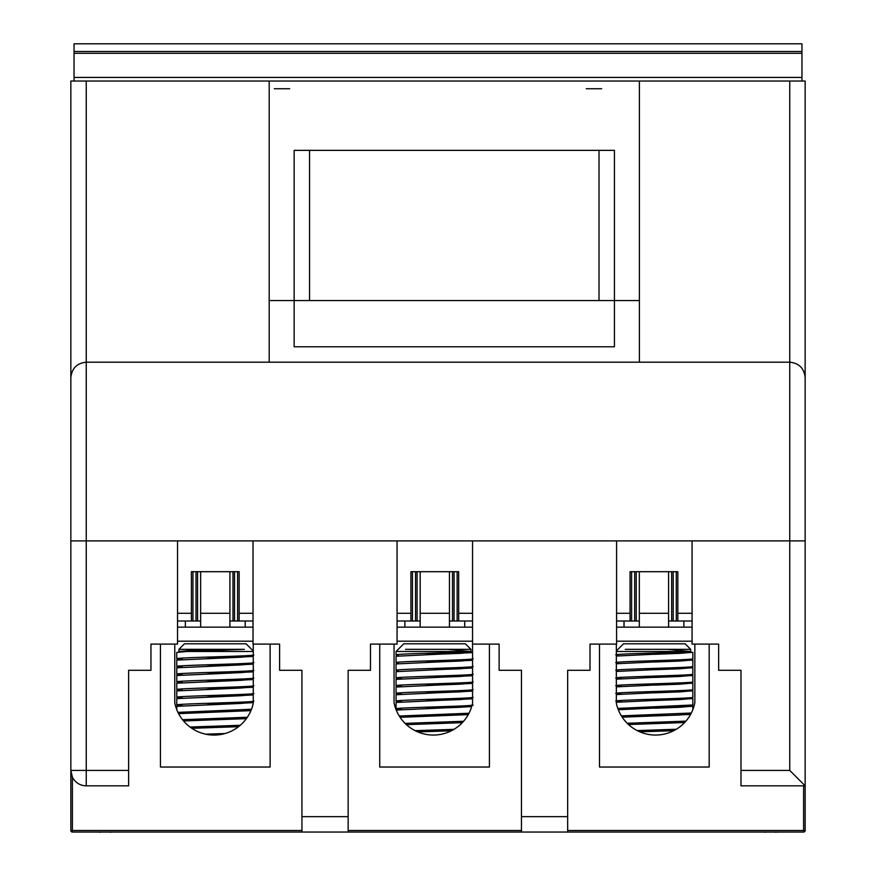 <?xml version="1.0" encoding="UTF-8"?>
<svg xmlns="http://www.w3.org/2000/svg" width="876" height="876" viewBox="0 0 876 876"><rect width="100%" height="100%" fill="white"/><g stroke="black" fill="none" stroke-linecap="round" stroke-linejoin="round"><path stroke-width="1.31" d="M639.392 300.556L269.195 300.556M599.02 300.556L599.02 150.354L309.556 150.354L309.556 300.556M789.747 81.03L805.153 81.03L805.153 540.886L692.073 540.886L692.073 644.101L718.648 644.101L718.648 670.293L740.986 670.293L740.986 770.42L789.747 770.42L789.747 81.03L639.392 81.03L639.392 362.182M70.847 81.03L86.253 81.03L86.253 770.42L128.619 770.42L128.619 670.293L150.957 670.293L150.957 644.101L177.532 644.101L177.532 540.886L70.847 540.886L70.847 81.03M269.195 362.182L269.195 81.03L86.253 81.03M805.153 392.218L805.153 830.503L803.61 830.503L803.61 785.827M567.67 830.503L803.61 830.503L803.61 832.047A1.544 1.544 0 0 0 805.153 830.503A1.544 1.544 0 0 1 803.61 832.047L72.39 832.047A1.544 1.544 0 0 1 70.847 830.503L70.847 540.886M301.935 670.293L301.935 816.64L348.144 816.64L348.144 670.293L370.482 670.293L370.482 644.101L397.058 644.101L397.058 540.886L253.022 540.886L253.022 644.101L279.597 644.101L279.597 670.293L301.935 670.293M521.461 670.293L521.461 816.64L567.67 816.64L567.67 670.293L590.008 670.293L590.008 644.101L616.584 644.101L616.584 540.886L472.547 540.886L472.547 644.101L499.123 644.101L499.123 670.293L521.461 670.293M301.935 832.047L301.935 816.64M348.144 816.64L348.144 832.047M521.461 832.047L521.461 816.64M567.67 816.64L567.67 832.047M692.073 620.996L683.871 620.996L683.871 627.15L624.019 627.15L624.019 620.996L616.584 620.996M472.547 620.996L464.729 620.996L464.729 627.15L397.058 627.15M410.921 620.996L410.921 571.7L412.465 571.7L412.465 620.996L397.058 620.996M253.022 620.996L245.203 620.996L245.203 627.15L177.532 627.15M191.395 620.996L191.395 571.7L192.939 571.7L192.939 620.996L177.532 620.996M789.747 770.42L805.153 785.827L740.986 785.827L740.986 770.42M128.619 770.42L128.619 785.827L86.253 785.827A15.407 15.407 0 0 1 72.39 777.143L72.39 830.503L301.935 830.503M177.532 540.886L253.022 540.886M397.058 540.886L472.547 540.886M616.584 540.886L692.073 540.886M789.747 362.182C799.032 363.157 804.168 368.292 805.153 377.589C804.168 368.292 799.032 363.157 789.747 362.182L86.253 362.182C76.968 363.157 71.832 368.292 70.847 377.589C71.832 368.292 76.968 363.157 86.253 362.182M86.253 785.827L86.253 770.42L70.847 770.42A15.407 15.407 0 0 0 86.253 785.827A15.407 15.407 0 0 1 70.847 770.42L72.39 777.143M599.02 150.354L614.426 150.354L614.426 346.776L294.15 346.776L294.15 150.354L309.556 150.354M601.681 88.739L586.274 88.739M289.726 88.739L274.319 88.739M74.044 51.498L74.044 43.8L801.956 43.8L801.956 51.498L74.044 51.498L74.044 53.305L801.956 53.305L801.956 81.03M639.392 81.03L269.195 81.03M74.044 81.03L74.044 53.305M801.956 53.305L801.956 51.498M639.316 620.996L639.316 571.7L636.228 571.7L636.228 620.996L639.316 620.996L639.316 627.15L668.585 627.15L668.585 620.996L671.662 620.996L671.662 571.7L639.316 571.7M639.316 613.288L668.585 613.288L668.585 620.996M671.662 571.7L673.206 571.7L673.206 620.996L671.662 620.996M676.283 571.7L677.827 571.7L677.827 620.996L676.283 620.996L676.283 571.7L673.206 571.7M676.283 620.996L673.206 620.996M631.607 571.7L631.607 620.996L630.063 620.996L630.063 571.7L636.228 571.7M636.228 620.996L634.684 620.996L634.684 571.7M631.607 620.996L634.684 620.996M624.019 620.996L630.063 620.996M677.827 620.996L683.871 620.996M685.919 721.134L684.649 722.536L685.919 721.134L627.161 723.269L628.497 724.551L684.66 722.536M676.327 729.259L673.753 730.693L676.327 729.259L637.137 730.584L639.765 731.821L637.137 730.584M690.693 713.086L690.693 714.017L680.039 714.98L622.168 717.148L621.358 715.867L691.328 713.02M616.584 627.15L624.019 627.15M683.871 627.15L692.073 627.15M599.491 644.101L599.491 767.037L709.177 767.037L709.177 644.101M616.343 644.101L616.343 703.187A40.055 40.055 0 0 0 694.843 702.793L694.843 644.101M692.073 641.177L616.584 641.177M616.343 650.967L623.515 643.794L685.142 643.794L690.693 649.335L667.381 649.335L690.43 651.492L616.343 651.492M690.43 651.492C678.188 652.642 613.441 653.77 615.817 654.909M616.343 656.047L692.839 652.401L692.839 658.763C695.226 660.044 613.441 661.325 615.817 662.617M616.343 663.756L692.839 660.099L692.839 666.461C695.226 667.753 613.441 669.034 615.817 670.315M616.343 671.454L692.839 667.797L692.839 674.17C695.226 675.451 613.441 676.732 615.817 678.024M616.343 679.152L692.839 675.505L692.839 681.867C695.226 683.149 613.441 684.441 615.817 685.722M616.343 686.861L692.839 683.203L692.839 689.576C695.226 690.857 613.441 692.139 615.817 693.42M616.343 694.558L692.839 690.912L692.839 697.274C695.226 698.555 613.441 699.847 615.817 701.128M616.343 702.267L692.839 698.61L692.839 704.983L617.821 708.432M618.303 709.724L692.839 706.319L692.839 709.637M654.328 715.944L690.584 714.433M639.765 731.821L673.753 730.693M692.839 652.401L687.332 651.722M616.343 655.106L617.974 655.325M692.839 660.099L687.332 659.431M616.343 662.814L617.974 663.023M692.839 667.797L687.332 667.129M616.343 670.512L617.974 670.731M692.839 675.505L687.332 674.838M616.343 678.221L621.336 678.692M692.839 683.203L687.332 682.535M616.343 685.919L621.336 686.39M692.839 690.912L687.332 690.244M616.343 693.628L621.336 694.088M692.839 698.61L687.332 697.942M616.343 701.326L621.336 701.796M692.839 706.319L690.693 705.903M618.117 709.253L621.336 709.494M691.011 713.644L687.332 713.349M625.256 649.335L686.269 649.335M644.364 653.299L664.698 653.989M644.364 661.008L664.698 661.698M644.364 684.112L664.413 684.791M644.364 691.81L664.413 692.489M644.364 699.519L664.413 700.198M644.364 707.217L664.413 707.896M644.364 714.925L664.413 715.604M644.364 722.623L664.413 723.302M644.364 730.332L664.413 731.011M686.335 651.788L690.693 652.401L680.039 653.354L654.328 654.317M686.335 659.486L690.693 660.099L680.039 661.062L654.328 662.026M686.335 667.194L690.693 667.797L680.039 668.76L654.328 669.724M686.335 674.892L690.693 675.505L680.039 676.469L654.328 677.433M686.335 682.601L690.693 683.203L680.039 684.167L654.328 685.131M686.335 690.299L690.693 690.912L680.039 691.876L654.328 692.839M686.335 698.008L690.693 698.61L680.039 699.574L654.328 700.537M686.335 705.706L690.693 706.319L680.039 707.282L654.328 708.235M684.747 722.437L654.328 723.642M673.841 730.65L654.328 731.351M420.173 620.996L420.173 571.7L417.085 571.7L417.085 620.996L420.173 620.996L420.173 627.15L449.443 627.15L449.443 620.996L452.52 620.996L452.52 571.7L420.173 571.7M420.173 613.288L449.443 613.288L449.443 620.996M452.52 571.7L454.064 571.7L454.064 620.996L452.52 620.996M457.141 571.7L458.685 571.7L458.685 620.996L457.141 620.996L457.141 571.7L454.064 571.7M457.141 620.996L454.064 620.996M412.465 571.7L417.085 571.7M417.085 620.996L415.542 620.996L415.542 571.7M412.465 620.996L415.542 620.996M458.685 620.996L464.729 620.996M404.876 620.996L404.876 627.15M463.601 721.266L405.062 723.379L406.398 724.649L462.331 722.656M415.093 730.661L417.743 731.909L415.093 730.661L453.954 729.358L451.348 730.792L417.743 731.909M451.874 730.529L453.954 729.358M472.547 627.15L464.729 627.15M472.547 641.177L397.058 641.177M394.058 644.101L394.058 702.793A40.055 40.055 0 0 0 472.558 703.187L472.558 644.101M379.724 644.101L379.724 767.037L489.41 767.037L489.41 644.101M396.061 651.492L403.759 643.794L465.386 643.794L470.927 649.335L447.625 649.335L470.675 651.492L396.061 651.492L396.061 654.909L398.219 655.325M470.675 651.492C458.433 652.642 393.674 653.77 396.061 654.909L396.061 654.887M473.084 658.763C475.46 660.044 393.685 661.325 396.061 662.617L396.061 656.244L472.558 652.598M396.061 662.585L398.219 663.023M473.084 666.461C475.46 667.753 393.685 669.034 396.061 670.315L396.061 663.953L472.558 660.296M396.061 670.293L398.219 670.731M473.084 674.17C475.46 675.451 393.685 676.732 396.061 678.024L396.061 671.651L472.558 668.005M396.061 677.991L401.569 678.692M473.084 681.867C475.46 683.149 393.685 684.441 396.061 685.722L396.061 679.36L472.558 675.703M396.061 685.7L401.569 686.39M473.084 689.576C475.46 690.857 393.685 692.139 396.061 693.42L396.061 687.058L472.558 683.4M396.061 693.398L401.569 694.088M473.084 697.274C475.46 698.555 393.685 699.847 396.061 701.128L396.061 694.756L472.558 691.109M396.061 701.107L401.569 701.796M473.084 704.983C475.46 706.264 393.685 707.545 396.061 708.826L396.061 702.464L472.558 698.807M396.061 708.804L401.569 709.494M396.226 710.053L471.671 706.647M469.01 713.25L399.248 716.031M400.069 717.302L468.266 714.641M472.558 652.193L467.576 651.722M472.558 659.902L467.576 659.431M472.558 667.6L467.576 667.129M472.558 675.308L467.576 674.838M472.558 683.006L467.576 682.535M472.558 690.715L467.576 690.244M472.558 698.413L467.576 697.942M471.868 706.012L470.927 705.903M468.912 713.436L467.576 713.349M399.927 717.083L401.569 717.203M405.5 649.335L466.503 649.335M424.608 653.299L444.942 653.989M424.608 661.008L444.942 661.698M424.608 684.112L444.658 684.791M424.608 691.81L444.658 692.489M424.608 699.519L444.658 700.198M424.608 707.217L444.658 707.896M424.608 714.925L444.658 715.604M424.608 722.623L444.658 723.302M424.608 730.332L444.658 731.011M466.579 651.788L470.927 652.401L460.283 653.354L434.573 654.317M466.579 659.486L470.927 660.099L460.283 661.062L434.573 662.026M466.579 667.194L470.927 667.797L460.283 668.76L434.573 669.724M466.579 674.892L470.927 675.505L460.283 676.469L434.573 677.433M466.579 682.601L470.927 683.203L460.283 684.167L434.573 685.131M466.579 690.299L470.927 690.912L460.283 691.876L434.573 692.839M466.579 698.008L470.927 698.61L460.283 699.574L434.573 700.537M466.579 705.706L470.927 706.319L460.283 707.282L434.573 708.235M468.353 714.477L434.573 715.944M462.408 722.58L434.573 723.642M451.436 730.759L434.573 731.351M200.637 620.996L200.637 571.7L197.56 571.7L197.56 620.996L200.637 620.996L200.637 627.15L229.906 627.15L229.906 620.996L232.994 620.996L232.994 571.7L200.637 571.7M200.637 613.288L229.906 613.288L229.906 620.996M232.994 571.7L234.538 571.7L234.538 620.996L232.994 620.996M237.615 571.7L239.159 571.7L239.159 620.996L237.615 620.996L237.615 571.7L234.538 571.7M237.615 620.996L234.538 620.996M192.939 571.7L197.56 571.7M197.56 620.996L196.016 620.996L196.016 571.7M192.939 620.996L196.016 620.996M239.159 620.996L245.203 620.996M185.351 620.996L185.351 627.15M183.555 720.981L246.474 718.539L247.361 717.258L182.504 719.7L183.555 720.981L182.515 719.7M189.993 727.036L191.778 728.306L189.993 727.036L240.276 725.295L238.633 726.642L215.277 727.496L238.557 726.697M208.729 734.712L224.957 733.551L205.619 734.176L224.957 733.551M253.022 627.15L245.203 627.15M253.022 641.177L177.532 641.177M174.762 644.101L174.762 702.793A40.055 40.055 0 0 0 253.263 703.187L253.263 644.101M160.428 644.101L160.428 767.037L270.115 767.037L270.115 644.101M178.923 652.401L178.923 649.335L202.225 649.335L179.175 651.492L244.349 649.335L178.923 649.335L184.464 643.794L246.09 643.794L253.263 650.967M179.175 651.492L182.274 651.722M253.263 656.047L248.28 655.577M253.263 651.492L186.654 651.492L176.766 652.401L176.766 658.763L182.274 659.431M253.263 663.756L248.28 663.285M251.631 655.325L251.631 656.244L240.988 657.208L176.766 660.099L176.766 666.461L182.274 667.129M253.263 671.454L251.631 671.246M251.631 663.023L251.631 663.953L240.988 664.917L176.766 667.797L176.766 674.17L182.274 674.838M253.263 679.152L251.631 678.944M251.631 670.731L251.631 671.651L240.988 672.615L176.766 675.505L176.766 681.867L182.274 682.535M253.263 686.861L248.28 686.39M247.284 678.747L251.631 679.36L240.988 680.313L176.766 683.203L176.766 689.576L182.274 690.244M253.263 694.558L248.28 694.088M247.284 686.445L251.631 687.058L240.988 688.021L176.766 690.912L176.766 697.274L182.274 697.942M253.263 702.267L248.28 701.796M247.284 694.153L251.631 694.756L240.988 695.719L176.766 698.61L176.766 704.983L182.274 705.651M251.302 709.724L248.28 709.494M178.277 713.02L178.923 713.086M247.284 701.851L251.631 702.464L240.988 703.428L176.766 706.319L176.766 709.637M253.788 654.909C256.164 656.19 174.379 657.482 176.766 658.763L176.766 658.763M215.277 658.172L253.263 656.442M253.788 662.617C256.164 663.898 174.379 665.18 176.766 666.461L176.766 666.439M215.277 665.88L253.263 664.15M253.788 670.315C256.164 671.596 174.379 672.888 176.766 674.17L176.766 674.148M215.277 673.578L253.263 671.848M253.788 678.024C256.164 679.305 174.379 680.586 176.766 681.867L176.766 681.867M215.277 681.276L253.263 679.557M253.788 685.722C256.164 687.003 174.379 688.284 176.766 689.576L176.766 689.543M215.277 688.985L253.263 687.255M253.788 693.42C256.164 694.712 174.379 695.993 176.766 697.274L176.766 697.252M215.277 696.683L253.263 694.964M253.788 701.128C256.164 702.41 174.379 703.691 176.766 704.983L176.766 704.983M215.277 704.392L253.263 702.662M251.489 709.253L177.959 712.374M178.594 713.644L250.93 710.644M215.277 719.798L246.386 718.648M191.778 728.306L215.277 727.496M202.225 649.335L225.46 650.134M205.312 657.153L225.647 657.843M205.312 664.851L225.362 665.53M205.312 672.56L225.362 673.239M205.312 680.258L225.362 680.937M205.312 687.967L225.362 688.645M205.312 695.664L225.647 696.354M205.312 703.373L225.647 704.063M205.312 711.071L225.362 711.75M205.312 718.78L225.362 719.448M205.312 726.478L225.362 727.157M244.349 649.335L215.277 650.474M247.284 709.56L251.204 709.987M251.04 710.381L215.277 712.089M100.313 832.2L97.74 832.047M109.938 832.2L112.511 832.047M765.635 832.2L763.062 832.047M775.26 832.2L777.822 832.047M348.144 830.503L521.461 830.503M177.532 613.288L191.395 613.288M239.159 613.288L253.022 613.288M397.058 613.288L410.921 613.288M458.685 613.288L472.547 613.288M616.584 613.288L630.063 613.288M677.827 613.288L692.073 613.288M72.39 832.047L72.39 830.503L70.847 830.503M74.044 77.427L801.956 77.427M668.585 571.7L668.585 613.288M449.443 571.7L449.443 613.288M229.906 571.7L229.906 613.288M617.974 654.503L617.974 655.839M690.693 659.168L690.693 660.099M617.974 662.201L617.974 663.537M690.693 666.877L690.693 667.797M617.974 669.91L617.974 671.246M690.693 674.575L690.693 675.505M617.974 677.608L617.974 678.944M690.693 682.284L690.693 683.203M617.974 685.306L617.974 686.653M690.693 689.981L690.693 690.912M617.974 693.015L617.974 694.35M690.693 697.69L690.693 698.61M617.974 700.712L617.974 702.048M690.693 705.388L690.693 706.319M690.693 649.335L690.693 652.401M398.219 654.503L398.219 655.839M470.927 659.168L470.927 660.099M398.219 662.201L398.219 663.537M470.927 666.877L470.927 667.797M398.219 669.91L398.219 671.246M470.927 674.575L470.927 675.505M398.219 677.608L398.219 678.944M470.927 682.284L470.927 683.203M398.219 685.306L398.219 686.653M470.927 689.981L470.927 690.912M398.219 693.015L398.219 694.35M470.927 697.69L470.927 698.61M398.219 700.712L398.219 702.048M470.927 705.388L470.927 706.319M398.219 708.421L398.219 709.757M470.927 649.335L470.927 652.401M178.923 658.347L178.923 659.683M178.923 666.056L178.923 667.392M178.923 673.753L178.923 675.089M251.631 678.429L251.631 679.36M178.923 681.462L178.923 682.798M251.631 686.127L251.631 687.058M178.923 689.16L178.923 690.496M251.631 693.836L251.631 694.756M178.923 696.869L178.923 698.205M251.631 701.534L251.631 702.464M178.923 704.567L178.923 705.903M178.923 712.276L178.923 713.611"/></g></svg>
